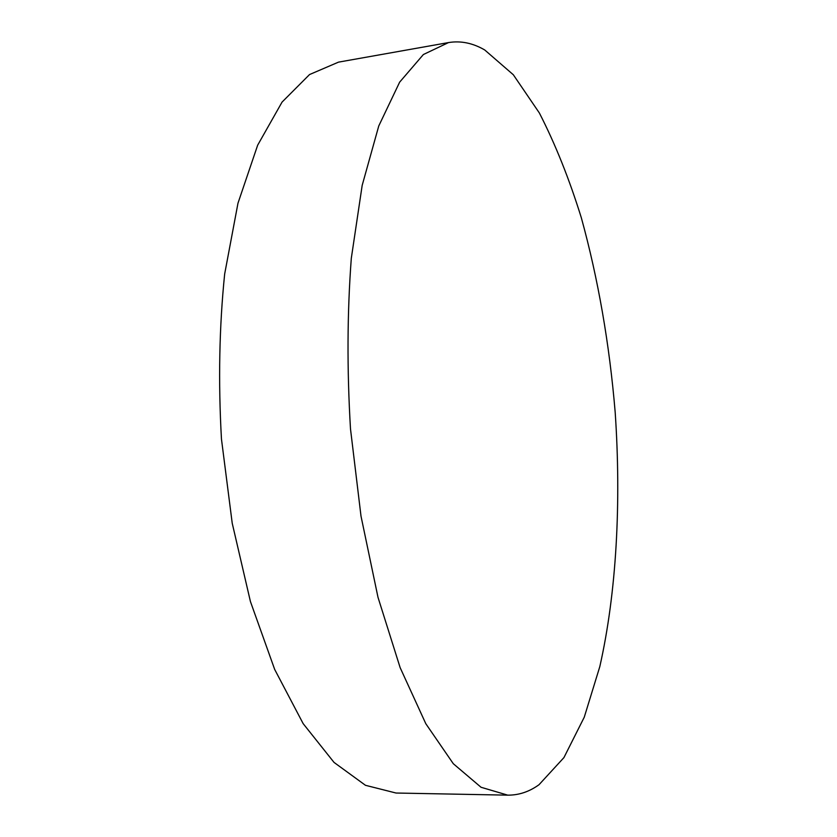 <?xml version="1.0" encoding="UTF-8"?>
<svg xmlns="http://www.w3.org/2000/svg" width="837" height="837" viewBox="0 0 837 837"><rect width="100%" height="100%" fill="white"/><g stroke="black" fill="none" stroke-linecap="round" stroke-linejoin="round"><path stroke-width="1.26" d="M484.728 49.969C472.832 43.043 460.758 40.574 448.527 42.572L423.376 54.531L399.657 82.141L378.763 125.958L362.18 185.354L351.31 258.256C347.219 312.525 346.947 369.41 350.494 428.91L361.009 516.167L378 597.325L400.138 667.633L425.803 723.702L453.298 763.71L481.045 787.272L507.756 795.15C518.856 795.234 529.277 791.75 539.018 784.719L563.929 757.6L584.257 717.204L599.794 666.67C616.597 592.366 621.326 502.535 615.185 412.306C609.462 343.881 598.193 279.098 581.38 217.944C569.265 178.93 555.255 143.943 539.363 112.974L513.322 74.755L484.728 49.969M448.527 42.572L338.504 62.137L309.533 74.556L282.059 102.093L257.65 145.209L237.98 203.203L224.661 274.034C219.284 326.608 218.216 381.62 221.46 439.059L232.226 523.261L250.43 601.552L274.672 669.422L303.161 723.639L334.026 762.402L365.476 785.305L396.027 793.026L507.756 795.15"/></g></svg>
